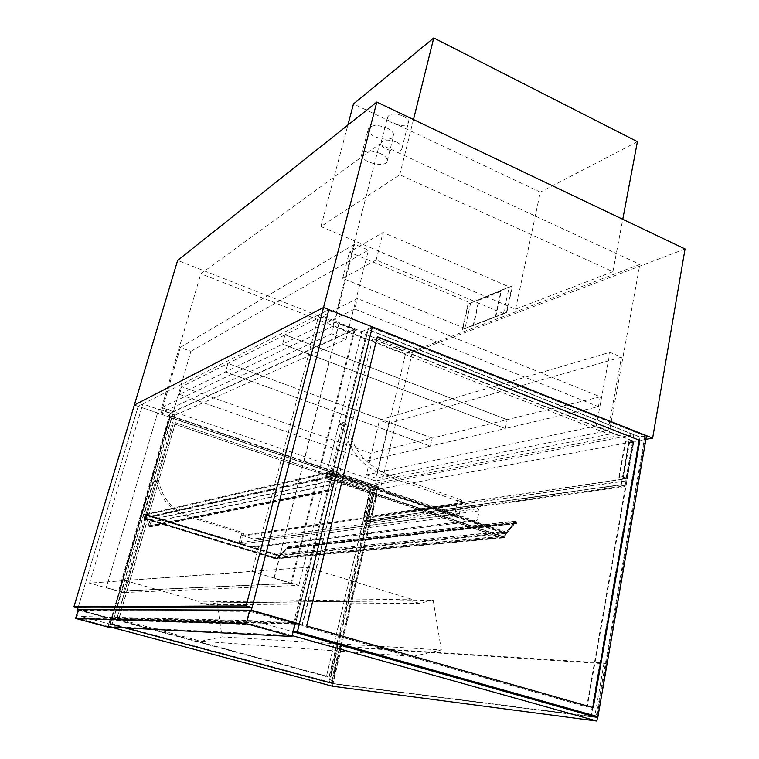 <?xml version="1.0" encoding="UTF-8"?>
<svg xmlns="http://www.w3.org/2000/svg" width="759" height="759" viewBox="0 0 759 759"><rect width="100%" height="100%" fill="white"/><g stroke="black" fill="none" stroke-linecap="round" stroke-linejoin="round"><path stroke-width="0.57" stroke-dasharray="3.79 2.85" d="M403.057 116.013C406.976 118.015 408.769 120.14 408.437 122.408C407.27 129.049 385.487 123.413 387.612 117.019C389.993 113.404 395.145 113.072 403.057 116.013M396.492 142.123C388.513 139.201 383.342 139.476 380.98 142.948C378.912 149.106 400.847 154.77 401.957 148.356C402.27 146.174 400.448 144.096 396.492 142.123M386.919 127.996C391.777 130.434 393.997 133.015 393.598 135.728C392.204 143.603 365.715 136.611 368.267 129.03C371.104 124.789 377.327 124.448 386.919 127.996M380.411 153.546C370.734 150.026 364.491 150.301 361.692 154.362C359.206 161.658 385.876 168.678 387.194 161.088C387.564 158.47 385.306 155.956 380.411 153.546M295.156 623.756L111.269 618.613L169.693 417.089L134.334 405.031L380.325 488.872L645.9 439.376M608.927 434.233L375.496 480.978L161.667 407.64L332.926 326.152L608.927 434.233L639.865 264.379L405.486 353.941L375.496 480.978M161.667 407.64L200.841 273.752L379.519 144.039L332.926 326.152M405.486 353.941L200.841 273.752M379.519 144.039L639.865 264.379M685.054 248.971L412.27 352.669L177.634 260.403M412.27 352.669L380.325 488.872M457.487 501.965L456.757 500.523L461.187 499.849L461.927 501.31L457.487 501.965L454.489 515.892L326.873 472.477L338.666 425.002L339.937 423.494L342.888 425.41C348.561 450.144 362.128 466.738 383.608 475.21L456.757 500.523M461.927 501.31L458.929 515.314L330.687 471.595L342.508 423.816L343.789 422.308L346.759 424.234C352.47 449.129 366.113 465.836 387.697 474.366L461.187 499.849M330.687 471.595L326.873 472.477L325.44 478.274L332.376 480.618L330.231 489.327L331.598 490.864L333.789 484.233L333.258 484.052L331.825 489.859L331.446 490.276L330.763 489.508L333.049 480.219L326.114 477.876L325.972 478.455L328.505 477.895L329.947 472.07L327.404 472.658L327.262 473.236L329.548 472.715L328.4 477.364L144.219 518.331L145.149 515.105L276.333 555.275L505.579 532.638L504.678 537.068L275.536 558.396L276.333 555.275L275.536 558.396L276.817 558.652L275.289 558.795L276.285 554.895L277.813 554.744L276.333 555.275L145.149 515.105L329.548 472.715L505.579 532.638L329.548 472.715L328.4 477.364L504.678 537.068L328.4 477.364L326.114 477.876L327.262 473.236L334.188 475.589L334.33 475.011L326.873 472.477L145.956 514.327L155.576 481.035L156.553 479.963L158.716 481.263C162.464 498.473 172.302 509.915 188.241 515.589L243.117 532.619L243.648 533.634L241.476 533.956L240.954 532.951L243.117 532.619M458.929 515.314L454.489 515.892M243.648 533.634L241.039 543.472L145.956 514.327L144.789 518.378L325.44 478.274M241.476 533.956L238.886 543.757L144.153 514.744L153.745 481.604L154.713 480.532L156.876 481.823C160.604 498.957 170.405 510.342 186.278 515.997L240.954 532.951M144.153 514.744L145.956 514.327L151.439 516.006L334.33 475.011M238.886 543.757L241.039 543.472M78.908 610.331L110.482 618.832L108.281 626.422L291.75 635.501L294.558 624.107L249.863 611.393L78.908 610.331L76.621 617.978L108.281 626.422M76.621 617.978L246.893 622.921L249.863 611.393M291.75 635.501L246.893 622.921M294.558 624.107L110.482 618.832M78.272 609.524L110.444 618.196L107.873 627.048M110.444 618.196L295.298 623.177M612.883 271.675L515.579 309.188L320.915 226.58L399.746 174.779L612.883 271.675L622.76 219.285M399.746 174.779L413.475 119.552M320.915 226.58L347.85 125.112M515.579 309.188L540.304 192.15L353.457 103.964M637.399 141.667L540.304 192.15M217.102 602.826L206.571 604.819L200.518 603.111L200.831 601.972L124.96 580.493L114.163 617.835L200.803 641.232L222.083 636.905L217.102 602.826L433.228 600.378L419.215 603.272L206.571 604.819M419.215 603.272L411.017 600.777L200.518 603.111M411.017 600.777L411.378 599.117L200.831 601.972M411.378 599.117L307.367 567.362L124.96 580.493M307.367 567.362L293.742 622.456L114.163 617.835M293.742 622.456L412.953 656.44L200.803 641.232M412.953 656.44L441.33 649.951L222.083 636.905M441.33 649.951L433.228 600.378M366.398 474.868L375.781 478.094L608.073 430.552L596.289 425.922L366.398 474.868L379.462 420.116L609.942 352.309L621.46 357.185L388.684 423.484L379.462 420.116M596.289 425.922L609.942 352.309M375.781 478.094L388.684 423.484M608.073 430.552L621.46 357.185M190.888 351.303L368.447 250.109L354.567 244.237L180.329 347.451L190.888 351.303L172.008 416.549L345.981 339.339L368.447 250.109M345.981 339.339L331.674 333.78L354.567 244.237M331.674 333.78L161.212 412.858L180.329 347.451M161.212 412.858L172.008 416.549M463.037 503.492L241.732 535.446L240.859 536.3L461.206 504.659L462.335 503.445L478.075 508.691L479.166 510.854L477.297 519.782L476.149 521.016L251.314 547.562L252.719 546.727L254.35 540.474L253.572 538.966L478.075 508.691M461.206 504.659L459.29 513.634L239.199 542.581L240.859 536.3M239.199 542.581L239.986 544.089L460.4 515.816L459.29 513.634M460.4 515.816L475.495 520.968M239.986 544.089L251.314 547.562M242.263 535.474L253.572 538.966M109.685 624.069L111.82 624.164L172.056 416.036L169.693 417.089L109.685 624.069L329.482 682.901L375.601 487.259L169.693 417.089L174.693 414.86L123.356 592.57L298.837 585.407L252.13 571.48L89.562 583.14L142.853 403.968L138.176 406.34L78.054 607.826L138.176 406.34L328.856 309.644L318.913 314.691L252.13 571.48M123.356 592.57L89.562 583.14M298.837 585.407L361.853 331.598L318.913 314.691M361.853 331.598L372.375 326.911L367.337 329.159L639.998 436.937L591.289 716.079L292.538 631.915L367.337 329.159M111.269 618.613L78.215 609.705M174.693 414.86L142.853 403.968M372.356 327.85L645.511 436.14L640.008 437.184L368.106 329.729L372.356 327.85L644.875 435.884L596.327 715.936L297.661 631.63L372.356 327.85L368.106 329.729L293.629 631.46L297.661 631.63L372.356 327.85M597.02 716.135L297.661 631.63L293.629 631.46L591.451 715.433L597.02 716.135L645.511 436.14M591.451 715.433L640.008 437.184M592.732 707.521L306.332 625.966L377.261 337.005M372.65 338.694L302.253 625.843L587.181 706.961L633.888 441.283L372.65 338.694L301.883 625.824L586.66 706.904L633.376 441.377L372.252 338.865M633.888 441.283L633.376 441.377M593.234 707.673L592.713 707.606M587.181 706.961L586.66 706.904M646.535 435.694L639.998 436.937M293.619 631.962L292.538 631.915M592.798 716.268L591.289 716.079M170.139 417.516L375.439 487.468L378.181 486.946L172.132 416.634L170.139 417.516L374.946 487.297L328.951 682.303L110.378 623.765L170.139 417.516L172.132 416.634L112.171 623.841L110.378 623.765L170.139 417.516M329.472 682.445L110.378 623.765L332.138 682.777L329.472 682.445L375.439 487.468M332.138 682.777L378.181 486.946M116.649 620.018L173.327 423.626L370.477 490.475L326.417 676.563L116.478 620.018L173.327 423.626M175.329 422.772L118.48 620.075L329.064 676.876L373.21 489.963L175.519 422.687L118.651 620.084L329.321 676.905L373.466 489.916L175.519 422.687M173.137 423.702L370.477 490.475M370.231 490.523L326.417 676.563M326.171 676.535L116.478 620.018M172.056 416.036L378.855 486.642L332.641 683.299L111.82 624.164M375.601 487.259L378.855 486.642M329.482 682.901L332.641 683.299M639.372 436.937L368.106 329.729L293.629 631.46L590.768 715.244L639.372 436.937L644.875 435.884M590.768 715.244L596.327 715.936M377.688 486.775L172.132 416.634L112.171 623.841L331.607 682.635L377.688 486.775L374.946 487.297M331.607 682.635L328.951 682.303M622.228 479.47L620.796 485.02L625.084 486.623L633.774 434.679L630.397 433.342L621.308 484.659L624.742 485.95L365.753 521.737L624.742 485.95L621.308 484.659L363.087 520.864L621.308 484.659L622.228 479.47L363.969 517.164L363.087 520.864L365.753 521.737L374.424 485.039L633.774 434.679M374.424 485.039L371.787 484.138L630.397 433.342M371.787 484.138L363.087 520.864L365.753 521.737L366.958 518.15L365.999 522.22L362.669 521.129L363.969 517.164M367.223 516.329L368.779 515.94L367.062 516.196L364.405 515.314L365.772 514.953L363.903 515.228L367.223 516.329L373.286 490.646L369.994 489.527L371.872 489.175L370.487 489.612L373.134 490.504L374.851 490.181L373.286 490.646M363.903 515.228L369.994 489.527M369.111 516.054L375.174 490.295M368.779 515.94L374.851 490.181M367.062 516.196L373.134 490.504M364.405 515.314L370.487 489.612M366.104 515.067L372.204 489.289M365.772 514.953L371.872 489.175M626.877 478.284L623.148 478.834L626.109 478.17L622.693 476.88L618.879 477.221L622.598 476.671L626.877 478.284L633.196 442.393L628.964 440.732L625.245 441.434L629.05 440.96L632.427 442.288L629.467 443.085L633.196 442.393M622.598 476.671L628.964 440.732M623.148 478.834L629.467 443.085M622.722 478.673L629.04 442.914M626.109 478.17L632.427 442.288M622.693 476.88L629.05 440.96M619.306 477.383L625.672 441.596M618.879 477.221L625.245 441.434M106.336 587.694L118.802 591.204L291.56 583.443L274.227 578.282L290.763 583.291L118.518 591.09L106.336 587.694L158.707 409.044L106.222 587.694M158.584 409.101L170.443 413.162L355.079 329.472L338.884 323.315L354.311 329.387L170.187 412.972L118.518 591.09M170.187 412.972L158.707 409.044M354.311 329.387L290.763 583.291M338.884 323.315L273.99 578.292M339.14 323.201L274.227 578.282M355.079 329.472L291.56 583.443M170.443 413.162L118.802 591.204M144.219 518.331L275.536 558.396L144.219 518.331L145.149 515.105L146.354 514.45L145.149 514.725L143.982 518.758L145.187 518.492L144.219 518.331M504.877 537.6L501.784 537.884L501.898 537.325L504.678 537.068L505.579 532.638L502.79 532.913L502.904 532.363L506.006 532.05L504.877 537.6L328.505 477.895M506.006 532.05L329.947 472.07M501.784 537.884L325.972 478.455M499.194 536.414L274.853 557.637L276.912 558.263L501.898 537.325L504.963 533.653L500.153 531.717L505.162 533.425L515.437 521.11L516.983 522.164L516.632 523.596L514.991 523.312L502.79 537.932L514.811 523.103L516.585 523.321L516.822 522.363L515.74 521.243L501.974 537.647L326.114 477.876L145.301 518.093L146.231 514.849L327.262 473.236L502.79 532.913M502.904 532.363L327.404 472.658M504.963 533.653L279.369 555.645L276.912 558.263L145.301 518.093L150.396 519.649L333.049 480.219M277.709 555.133L146.231 514.849L151.326 516.414L334.188 475.589M277.813 554.744L146.354 514.45M276.285 554.895L145.149 514.725M275.289 558.795L143.982 518.758M276.817 558.652L145.187 518.492M144.789 518.378L149.893 519.934L148.147 526.006L149.134 527.059L150.88 522.429L149.324 526.366L148.536 526.129L150.396 519.649M150.481 522.315L333.258 484.052M150.88 522.429L333.789 484.233M149.893 519.934L332.376 480.618M505.162 533.425L279.521 555.484L287.974 546.584L288.942 547.419L288.638 548.444L287.367 548.254L277.585 558.681L287.244 548.112L288.61 548.245L288.164 546.841L276.969 558.491L274.853 557.637M502.79 537.932L277.585 558.681M500.153 531.717L275.707 554.307L279.521 555.484M500.096 532.002L275.707 554.307M279.369 555.645L275.659 554.506M499.147 536.689L274.805 557.837M501.974 537.647L276.969 558.491M502.619 537.723L277.462 558.539M625.084 486.623L365.999 522.22M620.796 485.02L362.669 521.129M626.08 480.921L366.958 518.15M625.653 480.76L366.625 518.046M621.801 479.308L363.627 517.059M332.451 686.231L333.011 683.85L81.507 616.526L80.748 619.078L111.26 627.219M597.456 717.578L333.011 683.85L341.702 646.848L339.643 646.27L330.924 683.29L597.456 717.578M292.224 635.634L252.756 624.562L253.743 620.72L81.507 616.526M253.743 620.72L293.164 631.83M252.756 624.562L80.748 619.078M597.57 716.866L606.745 663.869L341.702 646.848M606.745 663.869L604.041 663.043L339.643 646.27M594.705 716.8L330.924 683.29M604.041 663.043L594.762 716.515M179.466 394.386L368.902 460.571L430.429 446.121L225.622 371.919L227.985 363.466L432.232 438.095L370.648 453.227L181.695 386.682L285.118 334.804L507.154 419.68L432.232 438.095L227.985 363.466L225.622 371.919L179.466 394.386L181.695 386.682M430.429 446.121L432.232 438.095L430.429 446.121L505.314 428.531L282.614 344.188L285.118 334.804L357.413 298.534L600.255 396.796L507.154 419.68L285.118 334.804L282.614 344.188L225.622 371.919L430.429 446.121M368.902 460.571L370.648 453.227M354.766 309.074L282.614 344.188L505.314 428.531L507.154 419.68L505.314 428.531L598.424 406.672L354.766 309.074L357.413 298.534M598.424 406.672L600.255 396.796M464.992 328.429L342.67 278.335L376.179 259.986L503.502 313.571L464.992 328.429L470.656 303.012L349.396 252.111L383.039 232.453L509.213 286.902L470.656 303.012M503.502 313.571L509.213 286.902M376.179 259.986L383.039 232.453M342.67 278.335L349.396 252.111M468.009 304.112L512.164 285.669L506.462 312.433L462.345 329.453L468.009 304.112L512.515 285.82L506.803 312.575L462.677 329.586L468.341 304.255M478.768 300.232L500.949 290.982L495.418 316.617L473.255 325.175L478.768 300.232L501.291 291.124L495.76 316.759L473.597 325.307L479.1 300.374M387.697 474.366L383.608 475.21M346.759 424.234L342.888 425.41M342.508 423.816L338.666 425.002M186.278 515.997L188.241 515.589M156.876 481.823L158.716 481.263M153.745 481.604L155.576 481.035M252.719 546.727L477.297 519.782M479.166 510.854L254.35 540.474M148.536 526.129L330.763 489.508M149.324 526.366L331.825 489.859M149.713 526.48L332.366 490.039M148.147 526.006L330.231 489.327M514.991 523.312L287.367 548.254M516.006 523.34L288.154 548.264M516.983 522.164L288.942 547.419M516.111 521.129L288.297 546.698M515.437 521.11L287.775 546.689M515.608 521.319L287.898 546.831M515.949 521.329L288.164 546.841M516.822 522.363L288.809 547.562M516.167 523.141L288.287 548.121M514.811 523.103L287.244 548.112M401.957 148.356L408.437 122.408M380.98 142.948L387.612 117.019M387.194 161.088L393.598 135.728M361.692 154.362L368.267 129.03M343.789 422.308L339.937 423.494M156.553 479.963L154.713 480.532M241.732 535.446L462.335 503.445M476.149 521.016L251.817 547.59M149.03 526.651L331.446 490.276M149.134 527.059L331.598 490.864M515.37 523.084L287.67 548.093M516.632 523.596L288.638 548.444M515.693 520.959L287.974 546.584M515.74 521.243L288.003 546.784M516.585 523.321L288.61 548.245M515.323 522.799L287.642 547.894"/><path stroke-width="1.14" d="M645.9 439.376L652.636 438.114L323.524 307.528L134.334 405.031L73.946 606.716L246.125 605.948L323.524 307.528L134.334 405.031L177.634 260.403L376.815 102.085L323.524 307.528L372.375 326.911L299.34 623.879L251.352 610.189L328.856 309.644L252.007 607.627L246.125 605.948M652.636 438.114L685.054 248.971L376.815 102.085M75.606 618.452L107.873 627.048L292.016 636.478L246.229 623.651L75.606 618.452L78.272 609.524L249.702 610.189L246.229 623.651M292.016 636.478L295.298 623.177L249.702 610.189M622.76 219.285L637.399 141.667L433.759 37.95L413.475 119.552M347.85 125.112L353.457 103.964L433.759 37.95M299.34 623.879L295.156 623.756M78.215 609.705L251.352 610.189M252.007 607.627L78.054 607.826L77.551 609.524M377.261 337.005L639.372 440.258L592.732 707.521M639.884 440.154L593.234 707.673L306.712 625.976L377.327 336.702L639.372 440.258M297.31 632.114L597.902 716.913L646.535 435.694L372.375 326.911L297.31 632.114L293.619 631.962M597.902 716.913L592.798 716.268M78.054 607.826L73.946 606.716M293.164 631.83L597.456 717.578L596.849 721.05L332.451 686.231L111.26 627.219M596.849 721.05L292.224 635.634M594.762 716.515L597.456 717.578L597.57 716.866"/></g></svg>
